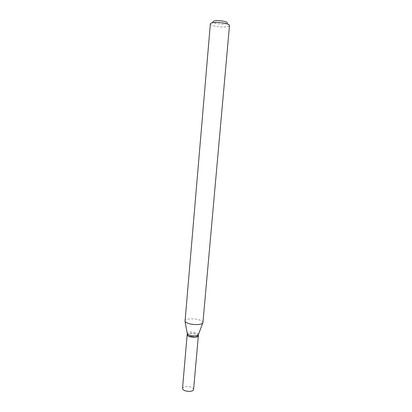 <?xml version="1.0" encoding="UTF-8"?>
<svg xmlns="http://www.w3.org/2000/svg" width="412" height="412" viewBox="0 0 412 412"><rect width="100%" height="100%" fill="white"/><g stroke="black" fill="none" stroke-linecap="round" stroke-linejoin="round"><path stroke-width="0.31" stroke-dasharray="2.06 1.54" d="M193.588 389.464C192.986 387.501 190.499 386.549 186.126 386.59C183.927 386.837 182.722 387.471 182.511 388.49M198.347 335.821C197.698 334.271 195.17 333.468 190.756 333.416C188.536 333.566 187.336 334.039 187.146 334.843M198.352 335.749C197.703 334.199 195.175 333.401 190.761 333.349C188.542 333.499 187.342 333.972 187.151 334.771M198.471 334.431L198.471 334.431C197.822 332.886 195.288 332.093 190.874 332.036C188.66 332.185 187.455 332.654 187.264 333.447L187.264 333.447M197.915 336.393C198.538 334.621 196.158 333.638 190.782 333.442C187.893 333.684 186.791 334.364 187.47 335.481M229.489 25.57L227.336 23.196C225.807 24.267 222.434 24.426 217.217 23.664C214.703 23.18 213.256 22.603 212.88 21.934L210.352 23.896M229.396 25.817C227.367 27.187 222.938 27.377 216.115 26.394C212.808 25.765 210.908 25.019 210.398 24.154M202.941 322.514C203.296 320.603 196.38 318.564 190.735 318.852C187.172 319.048 185.235 319.743 184.931 320.938"/><path stroke-width="0.62" d="M190.02 391.354C192.203 391.101 193.398 390.468 193.588 389.464L198.347 335.821C198.172 336.609 196.982 337.083 194.778 337.243C190.323 337.191 187.779 336.393 187.146 334.843L182.511 388.49C183.103 390.447 185.606 391.405 190.02 391.354M198.347 334.755C197.878 335.358 196.73 335.718 194.902 335.837C190.993 335.842 188.464 335.157 187.326 333.792L187.151 334.771L188.552 336.182L194.783 337.171L196.73 336.892L198.352 335.749L198.347 334.755L202.941 322.514L229.489 25.57C229.391 24.643 227.512 23.819 223.845 23.093C217.871 21.934 210.213 22.413 210.352 23.896L185.029 321.437C186.842 323.508 190.916 324.558 197.24 324.594C200.186 324.429 202.029 323.894 202.756 322.993M187.47 335.481L188.598 336.238L194.752 337.217L197.915 336.393M212.88 21.934C213.504 20.543 216.913 20.265 223.098 21.1C226.193 21.728 227.604 22.428 227.336 23.196M187.326 333.792L185.029 321.437"/></g></svg>
